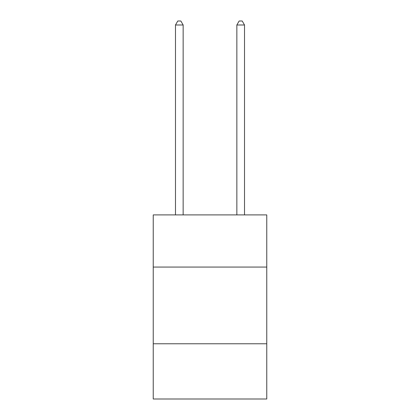 <?xml version="1.0" encoding="UTF-8"?>
<svg xmlns="http://www.w3.org/2000/svg" width="420" height="420" viewBox="0 0 420 420"><rect width="100%" height="100%" fill="white"/><g stroke="black" fill="none" stroke-linecap="round" stroke-linejoin="round"><path stroke-width="0.63" d="M266.763 267.067L266.763 214.909L153.237 214.909L153.237 267.067L266.763 267.067L266.763 399L153.237 399L153.237 267.067M266.763 343.775L153.237 343.775M183.152 214.909L183.152 24.99L175.481 24.99L175.481 214.909M175.481 24.99L177.786 21L180.852 21L183.152 24.99M244.519 214.909L244.519 24.99L236.849 24.99L236.849 214.909M236.849 24.99L239.148 21L242.214 21L244.519 24.99"/></g></svg>

